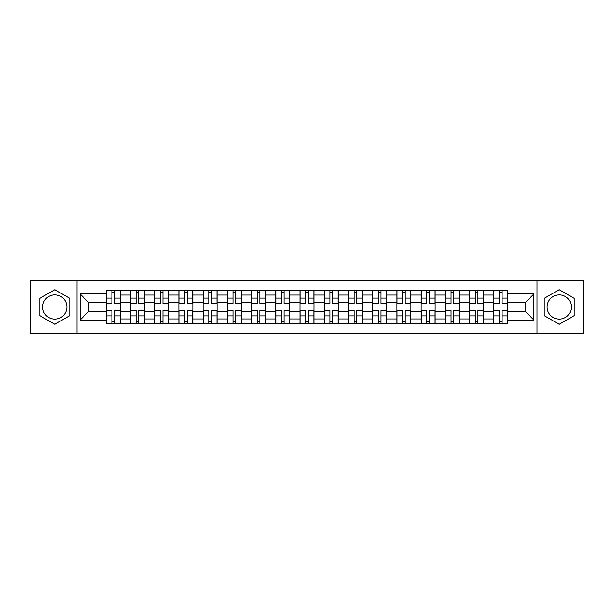 <?xml version="1.0" encoding="UTF-8"?>
<svg xmlns="http://www.w3.org/2000/svg" width="614" height="614" viewBox="0 0 614 614"><rect width="100%" height="100%" fill="white"/><g stroke="black" fill="none" stroke-linecap="round" stroke-linejoin="round"><path stroke-width="0.92" d="M54.776 319.111A12.111 12.111 0 0 1 42.658 307A12.111 12.111 0 0 1 54.776 294.889A12.111 12.111 0 0 1 66.888 307A12.111 12.111 0 0 1 54.776 319.111M559.224 319.111A12.111 12.111 0 0 1 547.112 307A12.111 12.111 0 0 1 559.224 294.889A12.111 12.111 0 0 1 571.342 307A12.111 12.111 0 0 1 559.224 319.111M537.02 333.632L583.3 333.632L583.3 280.368L30.7 280.368L30.7 333.632L537.02 333.632L537.02 280.368M130.414 323.693L130.414 295.042L120.16 295.042L120.16 323.693M120.16 295.042L120.16 290.307M130.414 295.042L130.414 290.307M144.39 290.307L144.39 323.693M154.636 323.693L154.636 290.307M168.62 290.307L168.62 323.693M178.866 323.693L178.866 290.307M192.842 290.307L192.842 323.693M203.096 323.693L203.096 290.307M217.072 290.307L217.072 323.693M227.326 323.693L227.326 290.307M241.302 290.307L241.302 323.693M251.556 323.693L251.556 290.307M265.532 290.307L265.532 323.693M275.786 323.693L275.786 290.307M289.762 290.307L289.762 323.693M300.008 323.693L300.008 290.307M313.992 290.307L313.992 323.693M324.238 323.693L324.238 290.307M338.214 290.307L338.214 323.693M348.468 323.693L348.468 290.307M362.444 290.307L362.444 323.693M372.698 323.693L372.698 290.307M386.674 290.307L386.674 323.693M396.928 323.693L396.928 290.307M410.904 290.307L410.904 323.693M421.158 323.693L421.158 290.307M435.134 290.307L435.134 323.693M445.38 323.693L445.38 290.307M459.364 290.307L459.364 323.693M469.61 323.693L469.61 290.307M483.586 290.307L483.586 323.693M493.84 323.693L493.84 290.307M493.84 311.812L483.586 311.812M469.61 311.812L459.364 311.812M445.38 311.812L435.134 311.812M421.158 311.812L410.904 311.812M396.928 311.812L386.674 311.812M372.698 311.812L362.444 311.812M348.468 311.812L338.214 311.812M324.238 311.812L313.992 311.812M300.008 311.812L289.762 311.812M275.786 311.812L265.532 311.812M251.556 311.812L241.302 311.812M227.326 311.812L217.072 311.812M203.096 311.812L192.842 311.812M178.866 311.812L168.62 311.812M154.636 311.812L144.39 311.812M130.414 311.812L120.16 311.812M493.84 302.188L483.586 302.188M469.61 302.188L459.364 302.188M445.38 302.188L435.134 302.188M421.158 302.188L410.904 302.188M396.928 302.188L386.674 302.188M372.698 302.188L362.444 302.188M348.468 302.188L338.214 302.188M324.238 302.188L313.992 302.188M300.008 302.188L289.762 302.188M275.786 302.188L265.532 302.188M251.556 302.188L241.302 302.188M227.326 302.188L217.072 302.188M203.096 302.188L192.842 302.188M178.866 302.188L168.62 302.188M154.636 302.188L144.39 302.188M130.414 302.188L120.16 302.188M88.324 311.812L106.184 311.812L106.184 302.188L88.324 302.188L88.324 311.812L80.089 320.047L80.089 293.952L106.184 293.952L106.184 302.188M507.816 302.188L507.816 311.812L525.676 311.812L525.676 302.188L507.816 302.188L507.816 290.307L106.184 290.307L106.184 293.952M507.816 293.952L533.911 293.952L533.911 320.047L507.816 320.047L507.816 311.812M106.184 311.812L106.184 323.693L507.816 323.693L507.816 320.047M106.184 320.047L80.089 320.047M76.98 333.632L76.98 280.368M69.758 298.35L54.776 289.693L39.787 298.35L39.787 315.65L54.776 324.307L69.758 315.65L69.758 298.35M574.213 298.35L559.224 289.693L544.242 298.35L544.242 315.65L559.224 324.307L574.213 315.65L574.213 298.35M114.488 321.368L111.848 321.368M111.848 292.632L114.488 292.632M138.718 321.368L136.078 321.368M136.078 292.632L138.718 292.632M162.948 321.368L160.308 321.368M160.308 292.632L162.948 292.632M187.178 321.368L184.538 321.368M184.538 292.632L187.178 292.632M211.408 321.368L208.768 321.368M208.768 292.632L211.408 292.632M235.638 321.368L232.998 321.368M232.998 292.632L235.638 292.632M259.86 321.368L257.22 321.368M257.22 292.632L259.86 292.632M284.09 321.368L281.45 321.368M281.45 292.632L284.09 292.632M308.32 321.368L305.68 321.368M305.68 292.632L308.32 292.632M332.55 321.368L329.91 321.368M329.91 292.632L332.55 292.632M356.78 321.368L354.14 321.368M354.14 292.632L356.78 292.632M381.002 321.368L378.362 321.368M378.362 292.632L381.002 292.632M405.232 321.368L402.592 321.368M402.592 292.632L405.232 292.632M429.462 321.368L426.822 321.368M426.822 292.632L429.462 292.632M453.692 321.368L451.052 321.368M451.052 292.632L453.692 292.632M477.922 321.368L475.282 321.368M475.282 292.632L477.922 292.632M502.152 321.368L499.512 321.368M499.512 292.632L502.152 292.632M80.089 293.952L88.324 302.188M525.676 311.812L533.911 320.047M525.676 302.188L533.911 293.952M114.488 303.661L114.488 290.46L120.083 290.46L120.083 303.661L114.488 303.661M111.848 292.479L114.488 292.479M109.599 290.46L106.26 290.46L106.26 303.661L111.848 303.661L111.848 290.46L114.488 290.46M111.848 310.339L111.848 323.54L106.26 323.54L106.26 310.339L111.848 310.339M114.488 321.521L111.848 321.521M116.744 323.54L120.083 323.54L120.083 310.339L114.488 310.339L114.488 323.54L111.848 323.54M138.718 303.661L138.718 290.46L144.313 290.46L144.313 303.661L138.718 303.661M136.078 292.479L138.718 292.479M133.829 290.46L130.49 290.46L130.49 303.661L136.078 303.661L136.078 290.46L138.718 290.46M162.948 303.661L162.948 290.46L168.543 290.46L168.543 303.661L162.948 303.661M160.308 292.479L162.948 292.479M158.059 290.46L154.72 290.46L154.72 303.661L160.308 303.661L160.308 290.46L162.948 290.46M136.078 310.339L136.078 323.54L130.49 323.54L130.49 310.339L136.078 310.339M138.718 321.521L136.078 321.521M140.974 323.54L144.313 323.54L144.313 310.339L138.718 310.339L138.718 323.54L136.078 323.54M160.308 310.339L160.308 323.54L154.72 323.54L154.72 310.339L160.308 310.339M162.948 321.521L160.308 321.521M165.197 323.54L168.543 323.54L168.543 310.339L162.948 310.339L162.948 323.54L160.308 323.54M187.178 303.661L187.178 290.46L192.765 290.46L192.765 303.661L187.178 303.661M184.538 292.479L187.178 292.479M182.281 290.46L178.943 290.46L178.943 303.661L184.538 303.661L184.538 290.46L187.178 290.46M211.408 303.661L211.408 290.46L216.995 290.46L216.995 303.661L211.408 303.661M208.768 292.479L211.408 292.479M206.511 290.46L203.173 290.46L203.173 303.661L208.768 303.661L208.768 290.46L211.408 290.46M235.638 303.661L235.638 290.46L241.225 290.46L241.225 303.661L235.638 303.661M232.998 292.479L235.638 292.479M230.741 290.46L227.403 290.46L227.403 303.661L232.998 303.661L232.998 290.46L235.638 290.46M184.538 310.339L184.538 323.54L178.943 323.54L178.943 310.339L184.538 310.339M187.178 321.521L184.538 321.521M189.427 323.54L192.765 323.54L192.765 310.339L187.178 310.339L187.178 323.54L184.538 323.54M208.768 310.339L208.768 323.54L203.173 323.54L203.173 310.339L208.768 310.339M211.408 321.521L208.768 321.521M213.657 323.54L216.995 323.54L216.995 310.339L211.408 310.339L211.408 323.54L208.768 323.54M232.998 310.339L232.998 323.54L227.403 323.54L227.403 310.339L232.998 310.339M235.638 321.521L232.998 321.521M237.887 323.54L241.225 323.54L241.225 310.339L235.638 310.339L235.638 323.54L232.998 323.54M259.86 303.661L259.86 290.46L265.455 290.46L265.455 303.661L259.86 303.661M257.22 292.479L259.86 292.479M254.971 290.46L251.633 290.46L251.633 303.661L257.22 303.661L257.22 290.46L259.86 290.46M257.22 310.339L257.22 323.54L251.633 323.54L251.633 310.339L257.22 310.339M259.86 321.521L257.22 321.521M262.117 323.54L265.455 323.54L265.455 310.339L259.86 310.339L259.86 323.54L257.22 323.54M284.09 303.661L284.09 290.46L289.685 290.46L289.685 303.661L284.09 303.661M281.45 292.479L284.09 292.479M279.201 290.46L275.863 290.46L275.863 303.661L281.45 303.661L281.45 290.46L284.09 290.46M281.45 310.339L281.45 323.54L275.863 323.54L275.863 310.339L281.45 310.339M284.09 321.521L281.45 321.521M286.347 323.54L289.685 323.54L289.685 310.339L284.09 310.339L284.09 323.54L281.45 323.54M308.32 303.661L308.32 290.46L313.915 290.46L313.915 303.661L308.32 303.661M305.68 292.479L308.32 292.479M303.431 290.46L300.085 290.46L300.085 303.661L305.68 303.661L305.68 290.46L308.32 290.46M305.68 310.339L305.68 323.54L300.085 323.54L300.085 310.339L305.68 310.339M308.32 321.521L305.68 321.521M310.569 323.54L313.915 323.54L313.915 310.339L308.32 310.339L308.32 323.54L305.68 323.54M332.55 303.661L332.55 290.46L338.137 290.46L338.137 303.661L332.55 303.661M329.91 292.479L332.55 292.479M327.653 290.46L324.315 290.46L324.315 303.661L329.91 303.661L329.91 290.46L332.55 290.46M329.91 310.339L329.91 323.54L324.315 323.54L324.315 310.339L329.91 310.339M332.55 321.521L329.91 321.521M334.799 323.54L338.137 323.54L338.137 310.339L332.55 310.339L332.55 323.54L329.91 323.54M356.78 303.661L356.78 290.46L362.367 290.46L362.367 303.661L356.78 303.661M354.14 292.479L356.78 292.479M351.883 290.46L348.545 290.46L348.545 303.661L354.14 303.661L354.14 290.46L356.78 290.46M381.002 303.661L381.002 290.46L386.597 290.46L386.597 303.661L381.002 303.661M378.362 292.479L381.002 292.479M376.113 290.46L372.775 290.46L372.775 303.661L378.362 303.661L378.362 290.46L381.002 290.46M405.232 303.661L405.232 290.46L410.827 290.46L410.827 303.661L405.232 303.661M402.592 292.479L405.232 292.479M400.343 290.46L397.005 290.46L397.005 303.661L402.592 303.661L402.592 290.46L405.232 290.46M429.462 303.661L429.462 290.46L435.057 290.46L435.057 303.661L429.462 303.661M426.822 292.479L429.462 292.479M424.573 290.46L421.235 290.46L421.235 303.661L426.822 303.661L426.822 290.46L429.462 290.46M453.692 303.661L453.692 290.46L459.28 290.46L459.28 303.661L453.692 303.661M451.052 292.479L453.692 292.479M448.803 290.46L445.457 290.46L445.457 303.661L451.052 303.661L451.052 290.46L453.692 290.46M477.922 303.661L477.922 290.46L483.51 290.46L483.51 303.661L477.922 303.661M475.282 292.479L477.922 292.479M473.026 290.46L469.687 290.46L469.687 303.661L475.282 303.661L475.282 290.46L477.922 290.46M354.14 310.339L354.14 323.54L348.545 323.54L348.545 310.339L354.14 310.339M356.78 321.521L354.14 321.521M359.029 323.54L362.367 323.54L362.367 310.339L356.78 310.339L356.78 323.54L354.14 323.54M378.362 310.339L378.362 323.54L372.775 323.54L372.775 310.339L378.362 310.339M381.002 321.521L378.362 321.521M383.259 323.54L386.597 323.54L386.597 310.339L381.002 310.339L381.002 323.54L378.362 323.54M402.592 310.339L402.592 323.54L397.005 323.54L397.005 310.339L402.592 310.339M405.232 321.521L402.592 321.521M407.489 323.54L410.827 323.54L410.827 310.339L405.232 310.339L405.232 323.54L402.592 323.54M426.822 310.339L426.822 323.54L421.235 323.54L421.235 310.339L426.822 310.339M429.462 321.521L426.822 321.521M431.719 323.54L435.057 323.54L435.057 310.339L429.462 310.339L429.462 323.54L426.822 323.54M451.052 310.339L451.052 323.54L445.457 323.54L445.457 310.339L451.052 310.339M453.692 321.521L451.052 321.521M455.941 323.54L459.28 323.54L459.28 310.339L453.692 310.339L453.692 323.54L451.052 323.54M475.282 310.339L475.282 323.54L469.687 323.54L469.687 310.339L475.282 310.339M477.922 321.521L475.282 321.521M480.171 323.54L483.51 323.54L483.51 310.339L477.922 310.339L477.922 323.54L475.282 323.54M502.152 303.661L502.152 290.46L507.74 290.46L507.74 303.661L502.152 303.661M499.512 292.479L502.152 292.479M497.256 290.46L493.917 290.46L493.917 303.661L499.512 303.661L499.512 290.46L502.152 290.46M499.512 310.339L499.512 323.54L493.917 323.54L493.917 310.339L499.512 310.339M502.152 321.521L499.512 321.521M504.401 323.54L507.74 323.54L507.74 310.339L502.152 310.339L502.152 323.54L499.512 323.54M469.61 295.042L459.364 295.042M445.38 295.042L435.134 295.042M421.158 295.042L410.904 295.042M396.928 295.042L386.674 295.042M372.698 295.042L362.444 295.042M348.468 295.042L338.214 295.042M324.238 295.042L313.992 295.042M300.008 295.042L289.762 295.042M275.786 295.042L265.532 295.042M251.556 295.042L241.302 295.042M227.326 295.042L217.072 295.042M203.096 295.042L192.842 295.042M178.866 295.042L168.62 295.042M154.636 295.042L144.39 295.042M493.84 295.042L483.586 295.042M469.61 318.958L459.364 318.958M445.38 318.958L435.134 318.958M421.158 318.958L410.904 318.958M396.928 318.958L386.674 318.958M372.698 318.958L362.444 318.958M348.468 318.958L338.214 318.958M324.238 318.958L313.992 318.958M300.008 318.958L289.762 318.958M275.786 318.958L265.532 318.958M251.556 318.958L241.302 318.958M227.326 318.958L217.072 318.958M203.096 318.958L192.842 318.958M178.866 318.958L168.62 318.958M154.636 318.958L144.39 318.958M130.414 318.958L120.16 318.958M493.84 318.958L483.586 318.958M114.488 303.331L120.083 303.331M114.488 298.089L120.083 298.089M106.26 303.331L111.848 303.331M106.26 298.089L111.848 298.089M111.848 310.669L106.26 310.669M111.848 315.911L106.26 315.911M120.083 310.669L114.488 310.669M120.083 315.911L114.488 315.911M138.718 303.331L144.313 303.331M138.718 298.089L144.313 298.089M130.49 303.331L136.078 303.331M130.49 298.089L136.078 298.089M162.948 303.331L168.543 303.331M162.948 298.089L168.543 298.089M154.72 303.331L160.308 303.331M154.72 298.089L160.308 298.089M136.078 310.669L130.49 310.669M136.078 315.911L130.49 315.911M144.313 310.669L138.718 310.669M144.313 315.911L138.718 315.911M160.308 310.669L154.72 310.669M160.308 315.911L154.72 315.911M168.543 310.669L162.948 310.669M168.543 315.911L162.948 315.911M187.178 303.331L192.765 303.331M187.178 298.089L192.765 298.089M178.943 303.331L184.538 303.331M178.943 298.089L184.538 298.089M211.408 303.331L216.995 303.331M211.408 298.089L216.995 298.089M203.173 303.331L208.768 303.331M203.173 298.089L208.768 298.089M235.638 303.331L241.225 303.331M235.638 298.089L241.225 298.089M227.403 303.331L232.998 303.331M227.403 298.089L232.998 298.089M184.538 310.669L178.943 310.669M184.538 315.911L178.943 315.911M192.765 310.669L187.178 310.669M192.765 315.911L187.178 315.911M208.768 310.669L203.173 310.669M208.768 315.911L203.173 315.911M216.995 310.669L211.408 310.669M216.995 315.911L211.408 315.911M232.998 310.669L227.403 310.669M232.998 315.911L227.403 315.911M241.225 310.669L235.638 310.669M241.225 315.911L235.638 315.911M259.86 303.331L265.455 303.331M259.86 298.089L265.455 298.089M251.633 303.331L257.22 303.331M251.633 298.089L257.22 298.089M257.22 310.669L251.633 310.669M257.22 315.911L251.633 315.911M265.455 310.669L259.86 310.669M265.455 315.911L259.86 315.911M284.09 303.331L289.685 303.331M284.09 298.089L289.685 298.089M275.863 303.331L281.45 303.331M275.863 298.089L281.45 298.089M281.45 310.669L275.863 310.669M281.45 315.911L275.863 315.911M289.685 310.669L284.09 310.669M289.685 315.911L284.09 315.911M308.32 303.331L313.915 303.331M308.32 298.089L313.915 298.089M300.085 303.331L305.68 303.331M300.085 298.089L305.68 298.089M305.68 310.669L300.085 310.669M305.68 315.911L300.085 315.911M313.915 310.669L308.32 310.669M313.915 315.911L308.32 315.911M332.55 303.331L338.137 303.331M332.55 298.089L338.137 298.089M324.315 303.331L329.91 303.331M324.315 298.089L329.91 298.089M329.91 310.669L324.315 310.669M329.91 315.911L324.315 315.911M338.137 310.669L332.55 310.669M338.137 315.911L332.55 315.911M356.78 303.331L362.367 303.331M356.78 298.089L362.367 298.089M348.545 303.331L354.14 303.331M348.545 298.089L354.14 298.089M381.002 303.331L386.597 303.331M381.002 298.089L386.597 298.089M372.775 303.331L378.362 303.331M372.775 298.089L378.362 298.089M405.232 303.331L410.827 303.331M405.232 298.089L410.827 298.089M397.005 303.331L402.592 303.331M397.005 298.089L402.592 298.089M429.462 303.331L435.057 303.331M429.462 298.089L435.057 298.089M421.235 303.331L426.822 303.331M421.235 298.089L426.822 298.089M453.692 303.331L459.28 303.331M453.692 298.089L459.28 298.089M445.457 303.331L451.052 303.331M445.457 298.089L451.052 298.089M477.922 303.331L483.51 303.331M477.922 298.089L483.51 298.089M469.687 303.331L475.282 303.331M469.687 298.089L475.282 298.089M354.14 310.669L348.545 310.669M354.14 315.911L348.545 315.911M362.367 310.669L356.78 310.669M362.367 315.911L356.78 315.911M378.362 310.669L372.775 310.669M378.362 315.911L372.775 315.911M386.597 310.669L381.002 310.669M386.597 315.911L381.002 315.911M402.592 310.669L397.005 310.669M402.592 315.911L397.005 315.911M410.827 310.669L405.232 310.669M410.827 315.911L405.232 315.911M426.822 310.669L421.235 310.669M426.822 315.911L421.235 315.911M435.057 310.669L429.462 310.669M435.057 315.911L429.462 315.911M451.052 310.669L445.457 310.669M451.052 315.911L445.457 315.911M459.28 310.669L453.692 310.669M459.28 315.911L453.692 315.911M475.282 310.669L469.687 310.669M475.282 315.911L469.687 315.911M483.51 310.669L477.922 310.669M483.51 315.911L477.922 315.911M502.152 303.331L507.74 303.331M502.152 298.089L507.74 298.089M493.917 303.331L499.512 303.331M493.917 298.089L499.512 298.089M499.512 310.669L493.917 310.669M499.512 315.911L493.917 315.911M507.74 310.669L502.152 310.669M507.74 315.911L502.152 315.911"/></g></svg>
